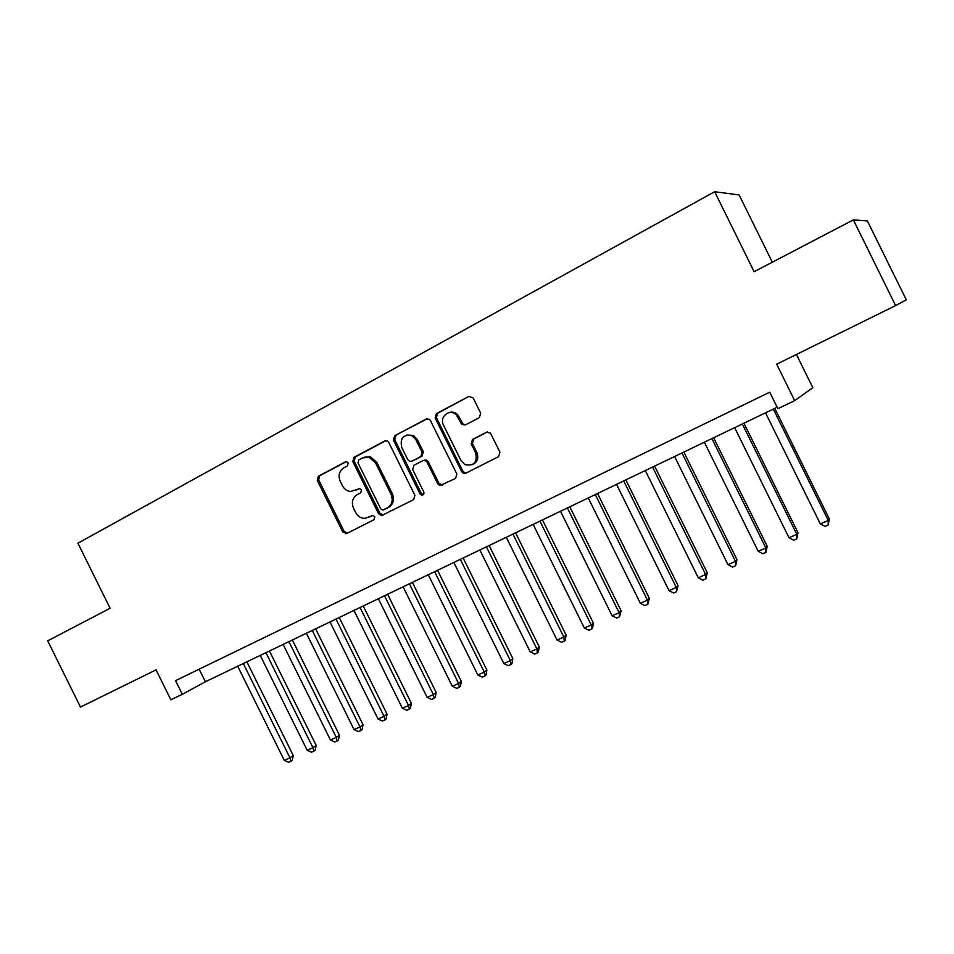 <?xml version="1.0" encoding="UTF-8"?>
<svg xmlns="http://www.w3.org/2000/svg" width="954" height="954" viewBox="0 0 954 954"><rect width="100%" height="100%" fill="white"/><g stroke="black" fill="none" stroke-linecap="round" stroke-linejoin="round"><path stroke-width="1.43" d="M348.198 462.952L346.707 461.724L345.408 461.879L318.374 476.213L317.265 480.411L342.76 531.962L346.719 533.536L374.004 519.715L374.815 516.782L372.787 515.47L364.953 518.38C360.874 518.332 357.774 516.352 355.639 512.453L353.505 508.124C351.227 502.293 352.455 497.797 357.154 494.661L360.707 492.824L361.506 489.867L359.777 488.591L350.452 491.513C346.91 491.036 344.227 489.092 342.391 485.658L340.256 481.341C337.978 475.497 339.195 470.978 343.881 467.794L347.411 465.934L348.198 462.952M479.373 417.625L480.673 413.165L473.16 397.949L468.891 396.411L436.419 413.619L435.167 418.043L461.641 471.61L463.382 473.267L465.862 473.196L498.632 456.596L499.944 452.172L490.439 433.128L486.588 432.222L472.528 439.472L471.24 443.896L475.712 452.959C477.501 462.416 473.911 466.303 464.932 464.61L460.961 460.496L443.515 425.186C438.9 416.838 449.906 408.002 456.358 414.942L461.843 424.399L465.349 424.947L479.373 417.625M853.353 219.885L867.401 220.958L906.3 299.842L895.627 305.602L853.353 219.885L754.137 271.723L714.665 191.718L77.906 543.196L110.104 608.247L47.7 640.849L80.494 707.081L156.051 669.863L170.861 699.795L182.297 694.309L175.536 680.655L769.735 392.201L777.88 408.694L794.67 400.644L812.82 387.706L796.423 354.459M895.627 305.602L776.675 364.189L794.67 400.644M388.815 442.561L387.133 440.939L384.736 441.022L353.958 457.348L352.813 461.605L378.607 513.765L381.505 515.625L413.69 499.622L414.907 495.341L388.815 442.561M394.646 435.775L426.247 419.021L429.372 419.295L430.421 420.559L456.859 474.043L455.595 478.395L439.937 485.586L437.695 483.773L427.046 462.213L425.257 460.543L422.896 460.651L413.917 465.29L412.7 469.606L423.755 491.954C424.291 493.91 423.636 494.971 421.775 495.15L420.01 493.85L393.442 440.116L394.646 435.775L427.368 418.699M772.323 262.219L739.135 194.95L714.665 191.718M457.061 414.728L456.572 413.726M182.297 694.309L205.384 681.752L777.164 407.251M199.159 669.183L205.384 681.752M359.455 488.579L356.51 490.106M372.549 515.494L369.77 516.913M346.314 461.664L319.781 475.736L318.684 479.922L344.12 531.366L347.471 533.155M385.833 440.712L355.329 456.894L354.184 461.152L379.919 513.204L383.317 514.993M358.811 459.9L358.012 462.893L380.67 508.72L382.637 510.032L387.288 507.91C392.094 504.761 393.346 500.23 391.068 494.315L375.506 462.845L369.091 457.3L362.568 457.92L358.811 459.9M384.581 509.364L383.496 509.83M364.511 457.181L370.426 456.847L376.83 462.38L392.356 493.79C394.634 499.693 393.382 504.213 388.588 507.349L384.796 509.269M424.136 460.186L426.498 460.078L428.274 461.736L438.912 483.249L442.429 485.061M395.946 435.358L394.741 439.699L421.251 493.313L423.361 494.625M415.98 439.842L412.116 435.799C403.351 434.142 399.881 437.993 401.694 447.343L407.763 459.613L409.66 461.319L411.889 461.176L420.857 456.513L422.073 452.172L415.98 439.842L417.244 439.412L413.392 435.394L406.75 435.036M412.51 460.937L411.889 461.176M417.244 439.412L423.326 451.719L422.097 456.06L413.154 460.699M448.821 412.641C451.993 411.532 454.915 412.164 457.55 414.573L463.024 423.993L465.528 424.852M472.302 464.705C477.382 462.285 478.908 458.218 476.869 452.494L475.712 452.959M487.482 431.935L473.685 439.043L472.397 443.467L476.869 452.494M468.891 396.411L437.647 413.249L436.407 417.661L462.821 471.121L464.55 472.767L466.375 472.934M237.701 666.238L284.268 760.35L289.956 757.846L293.26 755.508L246.895 661.826M293.26 755.508L292.246 760.35L290.922 761.28L289.956 757.846L243.306 663.543M290.922 761.28L288.645 762.282L284.268 760.35M260.239 655.41L307.164 750.249L312.948 747.709L316.156 745.396L269.457 650.998M316.156 745.396L315.154 750.261L313.866 751.192L312.948 747.709L265.927 652.679M313.866 751.192L311.564 752.205L307.164 750.249M283.135 644.427L330.418 739.994L336.285 737.406L339.421 735.129L292.353 640.003M339.421 735.129L338.42 740.03L337.167 740.948L336.285 737.406L288.907 641.648M337.167 740.948L334.83 741.985L330.418 739.994M306.377 633.265L354.029 729.583L359.992 726.96L363.045 724.706L315.619 628.829M363.045 724.706L362.055 729.631L360.839 730.537L359.992 726.96L312.256 630.451M360.839 730.537L358.454 731.587L354.029 729.583M330.001 621.925L378.011 719.006L384.068 716.335L387.026 714.117L339.242 617.488M387.026 714.117L386.06 719.077L384.867 719.972L384.068 716.335L335.963 619.063M384.867 719.972L382.447 721.033L378.011 719.006M353.982 610.417L402.373 708.262L408.527 705.555L411.401 703.36L363.236 605.969M411.401 703.36L410.435 708.357L409.29 709.239L408.527 705.555L360.04 607.507M409.29 709.239L406.833 710.313L402.373 708.262M378.356 598.707L427.13 697.35L433.378 694.584L436.157 692.437L387.61 594.27M436.157 692.437L435.203 697.457L434.094 698.328L433.378 694.584L384.51 595.761M434.094 698.328L431.602 699.425L427.13 697.35M403.113 586.829L452.279 686.248L458.624 683.458L461.307 681.335L412.39 582.369M461.307 681.335L460.377 686.391L459.303 687.238L458.624 683.458L409.373 583.824M459.303 687.238L456.763 688.359L452.279 686.248M428.286 574.737L477.835 674.979L484.286 672.129L486.874 670.054L437.552 570.289M486.874 670.054L485.944 675.134L484.918 675.981L484.286 672.129L434.63 571.696M484.918 675.981L482.33 677.113L477.835 674.979M453.854 562.466L503.807 663.531L510.366 660.633L512.847 658.594L463.143 558.007M512.847 658.594L511.94 663.71L510.95 664.533L510.366 660.633L460.317 559.366M510.95 664.533L508.327 665.677L503.807 663.531M479.85 549.981L530.209 651.88L536.887 648.935L539.26 646.931L489.14 545.521M539.26 646.931L538.366 652.083L537.412 652.894L536.887 648.935L486.421 546.833M537.412 652.894L534.741 654.062L530.209 651.88M506.288 537.293L557.053 640.039L563.838 637.045L566.104 635.09L515.577 532.833M566.104 635.09L565.221 640.265L564.315 641.064L563.838 637.045L512.966 534.085M564.315 641.064L561.608 642.257L557.053 640.039M533.155 524.39L584.349 628.006L591.241 624.965L593.388 623.045L542.444 519.93M593.388 623.045L592.529 628.257L591.671 629.032L591.241 624.965L539.94 521.134M591.671 629.032L588.916 630.248L584.349 628.006M560.487 511.272L612.098 615.759L619.11 612.671L621.137 610.798L569.776 506.812M621.137 610.798L619.48 616.797L619.11 612.671L567.391 507.957M619.48 616.797L616.678 618.037L612.098 615.759M588.272 497.928L640.325 603.31L647.456 600.173L649.364 598.337L597.574 493.468M649.364 598.337L647.766 604.359L647.456 600.173L595.296 494.566M647.766 604.359L644.916 605.611L640.325 603.31M616.546 484.358L669.04 590.645L676.303 587.449L678.067 585.673L625.836 479.898M678.067 585.673L676.541 591.707L676.303 587.449L623.689 480.935M676.541 591.707L673.643 592.983L669.04 590.645M645.309 470.549L698.256 577.766L705.638 574.511L707.272 572.782L654.599 466.089M707.272 572.782L705.817 578.839L705.638 574.511L652.584 467.066M705.817 578.839L702.871 580.127L698.256 577.766M674.573 456.501L727.974 564.661L735.486 561.346L736.989 559.664L683.851 452.053M736.989 559.664L735.606 565.734L735.486 561.346L681.967 452.947M735.606 565.734L732.612 567.058L727.974 564.661M704.35 442.203L758.215 551.317L765.859 547.942L767.219 546.32L713.628 437.755M767.219 546.32L765.919 552.402L765.859 547.942L711.887 438.59M765.919 552.402L762.866 553.749L758.215 551.317M734.663 427.654L789.006 537.746L796.781 534.312L797.997 532.737L743.929 423.206M797.997 532.737L796.769 538.843L796.781 534.312L742.331 423.97M796.769 538.843L793.668 540.202L789.006 537.746M765.525 412.843L820.345 523.925L828.263 520.431L829.324 518.916L774.779 408.395M829.324 518.916L828.179 525.022L828.263 520.431L773.324 409.099M828.179 525.022L825.019 526.417L820.345 523.925M344.12 531.366L342.76 531.962M318.684 479.922L317.265 480.411M319.781 475.736L318.374 476.213M379.919 513.204L378.607 513.765M354.184 461.152L352.813 461.605M355.329 456.894L353.958 457.348M385.643 440.736L384.736 441.022M388.588 507.349L387.288 507.91M392.356 493.79L391.068 494.315M376.83 462.38L375.506 462.845M427.261 418.711L426.247 419.021M438.912 483.249L437.695 483.773M428.274 461.736L427.046 462.213M421.251 493.313L420.01 493.85M394.741 439.699L393.442 440.116M422.097 456.06L420.857 456.513M423.326 451.719L422.073 452.172M462.296 422.992L461.104 423.397M459.375 417.101L458.182 417.482M472.397 443.467L471.24 443.896M473.685 439.043L472.528 439.472M487.267 431.971L486.588 432.222M462.821 471.121L461.641 471.61M436.407 417.661L435.167 418.043M437.647 413.249L436.419 413.619M347.196 533.203L345.837 533.799M382.804 515.065L381.505 515.625M370.426 456.847L369.091 457.3M441.153 485.061L439.937 485.586M426.498 460.078L425.257 460.543M423.016 494.613L421.775 495.15M413.392 435.394L412.116 435.799M463.024 423.993L461.843 424.399M457.55 414.573L456.358 414.942M464.55 472.767L463.382 473.267"/></g></svg>

